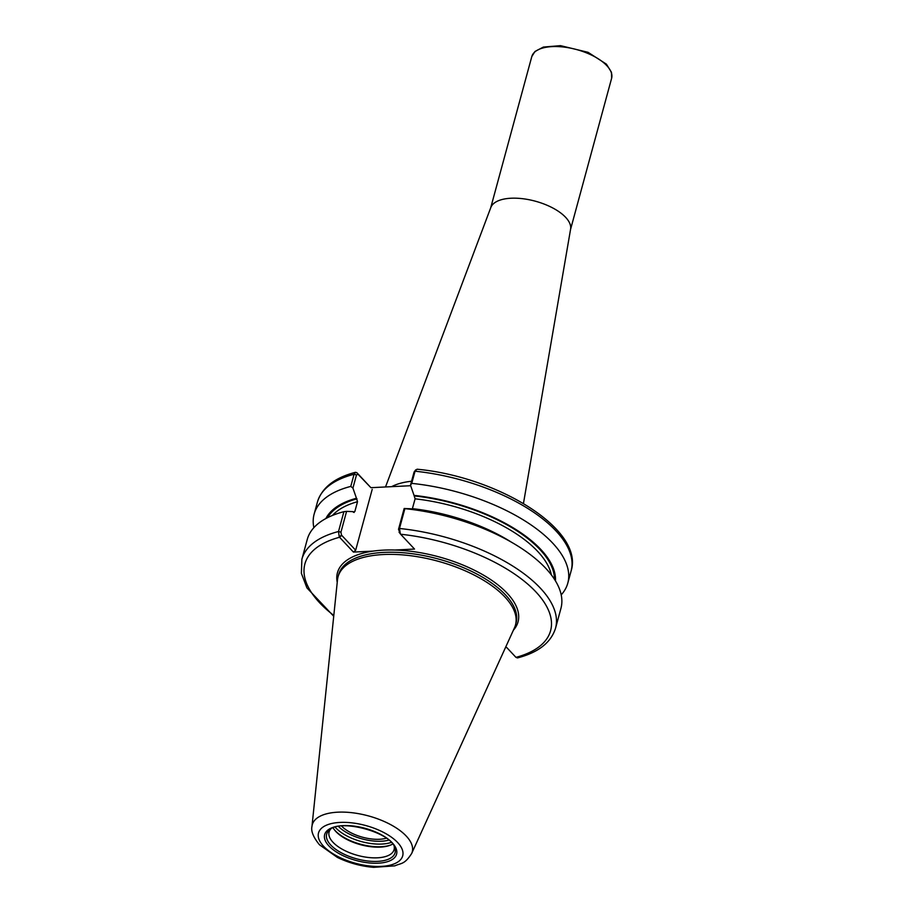 <?xml version="1.0" encoding="UTF-8"?>
<svg xmlns="http://www.w3.org/2000/svg" width="913" height="913" viewBox="0 0 913 913"><rect width="100%" height="100%" fill="white"/><g stroke="black" fill="none" stroke-linecap="round" stroke-linejoin="round"><path stroke-width="1.37" d="M386.325 838.214A28.748 12.885 15.2 0 1 341.565 826.048M385.503 486.971L490.829 207.491A41.37 18.545 15.2 0 1 510.972 198.235A41.37 18.545 15.2 0 1 552.239 207.696A41.37 18.545 15.2 0 1 570.591 229.163L523.457 503.474M410.667 485.716L370.918 487.69L357.029 472.866L355.545 472.283L354.084 474.246L350.775 486.401L352.92 488.078L356.492 474.92L358.022 474.258L356.743 472.592M339.259 536.935L353.422 552.091L355.671 550.219L341.496 535.098L340.937 532.188L346.586 511.371L343.904 511.679L338.518 531.514L339.259 536.935L341.496 535.098M337.239 582.346A93.583 41.964 15.2 0 1 373.029 551.121L353.422 552.091M505.471 647.568L506.726 647.511L515.959 657.36L517.443 657.931C538.316 652.498 551.018 642.592 555.549 628.201L560.936 608.378A131.438 58.923 15.2 0 0 510.344 541.569A131.438 58.923 15.2 0 0 404.87 508.655L404.162 508.507L398.513 529.335L400.351 533.9L399.483 528.479L404.87 508.655M373.029 551.121A93.583 41.964 15.2 0 1 394.907 550.037L414.513 549.055L400.624 534.231A127.295 57.074 15.2 0 1 535.92 591.932A127.295 57.074 15.2 0 1 515.959 657.36M340.937 532.188L338.518 531.514A131.438 58.923 15.2 0 0 301.872 559.281L307.259 539.446A131.438 58.923 15.2 0 1 343.904 511.679M346.586 511.371L352.817 511.622L354.118 512.478M399.814 533.192L399.072 532.233M404.162 508.507L410.394 508.758A119.489 53.57 15.2 0 1 505.026 538.567L510.344 541.569M415.735 469.818L414.068 472.067L417.036 469.214C498.167 476.712 584.377 529.723 571.116 570.933A131.438 58.923 15.2 0 0 415.05 471.211L411.74 483.376A131.438 58.923 15.2 0 1 567.806 583.099A131.438 58.923 15.2 0 1 561.198 594.877M414.068 472.067L410.496 485.214L411.74 483.376M410.496 485.214L414.034 495.382A119.489 53.57 15.2 0 1 555.469 580.93M358.022 474.258L370.918 487.69M313.867 527.668A131.438 58.923 15.2 0 1 314.129 514.167A131.438 58.923 15.2 0 1 350.775 486.401M325.861 518.538A119.489 53.57 15.2 0 1 356.458 498.247L352.92 488.078M355.671 550.219L372.196 489.391M414.034 495.382L415.095 498.829L412.311 508.975M353.354 512.193L354.86 511.497L357.519 501.694L356.458 498.247M391.118 844.856A34.705 15.555 15.2 0 1 381.12 846.728A34.705 15.555 15.2 0 1 334.067 829.346M392.624 844.08A33.667 15.099 15.2 0 1 390.616 845.073A33.667 15.099 15.2 0 1 380.39 847.104A33.667 15.099 15.2 0 1 334.398 829.803A33.667 15.099 15.2 0 1 333.154 827.92M394.199 846.522A33.667 15.099 15.2 0 1 394.074 849.661A33.667 15.099 15.2 0 1 377.48 857.809A33.667 15.099 15.2 0 1 343.299 849.809A33.667 15.099 15.2 0 1 329.091 832.005A33.667 15.099 15.2 0 1 330.563 829.232M311.972 826.391L337.502 579.744A91.928 41.222 15.2 0 1 338.061 576.776A91.928 41.222 15.2 0 1 383.357 554.533A91.928 41.222 15.2 0 1 476.677 576.377A91.928 41.222 15.2 0 1 515.491 624.983A91.928 41.222 15.2 0 1 514.464 627.824L411.672 853.472C404.459 864.668 401.458 862.911 394.804 865.855L373.657 867.35C360.932 866.266 348.834 862.956 337.365 857.41L319.459 844.765C313.33 837.244 310.831 831.115 311.972 826.391A51.79 23.224 15.2 0 1 337.81 812.182A51.79 23.224 15.2 0 1 391.894 825.318A51.79 23.224 15.2 0 1 411.672 853.472M411.569 481.265A70.746 31.715 -164.8 0 0 391.631 486.663M490.692 207.867L531.788 56.606A41.37 18.545 15.2 0 1 552.171 46.597A41.37 18.545 15.2 0 1 594.158 56.423A41.37 18.545 15.2 0 1 611.619 78.29L570.522 229.551M341.77 535.395L339.533 537.266A127.295 57.074 15.2 0 0 333.804 615.442M394.907 550.037A93.583 41.964 15.2 0 1 491.274 580.006A93.583 41.964 15.2 0 1 513.38 630.198M398.513 529.335L399.483 528.479A131.438 58.923 15.2 0 1 555.549 628.201M356.492 474.92L354.084 474.246A131.438 58.923 15.2 0 0 317.439 502.013L314.129 514.167M357.029 472.866L358.307 474.555M414.57 495.953A118.405 53.091 15.2 0 1 554.465 579.31M415.095 498.829A116.339 52.155 15.2 0 1 551.372 574.916M412.436 508.644A116.339 52.155 15.2 0 1 511.257 542.094M353.16 511.988A116.339 52.155 15.2 0 1 354.86 511.497M332.446 515.446A116.339 52.155 15.2 0 1 357.519 501.694M327.562 517.66A118.405 53.091 15.2 0 1 356.994 498.818M388.767 840.12A32.64 14.631 15.2 0 1 381.349 841.227A32.64 14.631 15.2 0 1 338.495 826.459M391.198 842.414A34.705 15.555 15.2 0 1 381.851 844.057A34.705 15.555 15.2 0 1 335.961 828.023A34.705 15.555 15.2 0 1 335.231 827.212M394.815 847.96A35.459 15.898 15.2 0 1 377.594 861.381A35.459 15.898 15.2 0 1 330.723 845.004A35.459 15.898 15.2 0 1 329.308 830.168C339.419 818.242 392.122 832.553 394.815 847.96M378.199 863.184A37.25 16.696 15.2 0 1 328.954 845.974A37.25 16.696 15.2 0 1 343.014 825.626A37.25 16.696 15.2 0 1 392.27 842.825A37.25 16.696 15.2 0 1 378.199 863.184M381.2 866.391A43.607 19.55 15.2 0 1 323.556 846.248A43.607 19.55 15.2 0 1 340.013 822.419A43.607 19.55 15.2 0 1 397.669 842.562A43.607 19.55 15.2 0 1 381.2 866.391M338.061 576.776L338.643 574.631A91.928 41.222 15.2 0 1 383.939 552.388A91.928 41.222 15.2 0 1 477.259 574.243A91.928 41.222 15.2 0 1 516.073 622.837L515.491 624.983M531.788 56.606L534.95 51.493L543.383 47.065L560.479 45.65L588.052 52.315L606.403 64.15L611.482 72.31L611.619 78.29M301.872 559.281L301.381 573.33L306.916 587.881L333.724 616.264M567.806 583.099L571.116 570.933M355.545 472.283C334.672 477.716 321.969 487.633 317.439 502.013"/></g></svg>
